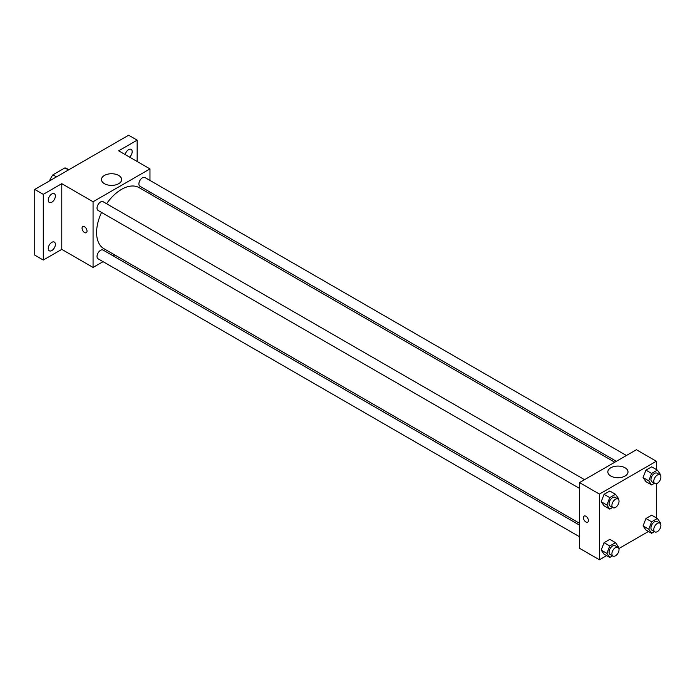 <?xml version="1.0" encoding="UTF-8"?>
<svg xmlns="http://www.w3.org/2000/svg" width="695" height="695" viewBox="0 0 695 695"><rect width="100%" height="100%" fill="white"/><g stroke="black" fill="none" stroke-linecap="round" stroke-linejoin="round"><path stroke-width="1.04" d="M56.495 176.86L52.942 174.81L64.922 167.895A15.577 8.992 120 0 1 66.72 168.537L68.814 169.754M49.684 180.796L49.684 180.457A15.577 8.992 120 0 1 52.942 174.81M68.475 169.954L64.922 167.895M103.06 261.668L93.069 267.436L61.777 249.366L43.281 260.043L34.75 255.117L34.75 189.422L128.627 135.221L137.158 140.147L137.158 161.501M114.718 254.935L113.12 255.856M51.821 250.547A5.03 2.902 -60 0 1 49.302 250.799A5.03 2.902 -60 0 1 48.537 246.768A5.03 2.902 -60 0 1 51.821 242.338A5.03 2.902 -60 0 1 54.332 242.086A5.03 2.902 -60 0 1 55.105 246.117A5.03 2.902 -60 0 1 51.821 250.547M51.821 202.202A5.03 2.902 -60 0 1 49.302 202.445A5.03 2.902 -60 0 1 48.537 198.414A5.03 2.902 -60 0 1 51.821 193.983A5.03 2.902 -60 0 1 54.332 193.74A5.03 2.902 -60 0 1 55.105 197.762A5.03 2.902 -60 0 1 51.821 202.202M61.777 249.366L61.777 183.671L43.281 194.348L34.75 189.422M43.281 260.043L43.281 194.348M93.069 267.436L93.069 201.741L61.777 183.671M93.069 201.741L149.964 168.894L118.671 150.824L137.158 140.147M104.424 183.689A10.086 5.829 180 0 1 101.47 179.562A10.086 5.829 180 0 1 111.556 173.741A10.086 5.829 180 0 1 121.651 179.562A10.086 5.829 180 0 1 115.422 184.948A10.086 5.829 180 0 1 104.424 183.689M125.204 154.594A5.03 2.902 -60 0 1 128.627 149.642A5.03 2.902 -60 0 1 131.138 149.39A5.03 2.902 -60 0 1 129.6 157.131M101.557 212.444A35.245 20.346 120 0 0 96.596 232.547A35.245 20.346 120 0 0 103.894 248.68L579.517 523.283M614.754 462.236L139.139 187.641A35.245 20.346 120 0 0 106.587 203.739M149.964 168.894L149.964 180.431M149.964 192.037L149.964 193.896M626.421 455.503L144.968 177.546A5.03 2.902 120 0 0 141.094 178.893A5.03 2.902 120 0 0 138.896 183.949A5.03 2.902 120 0 0 139.938 186.251L616.361 461.315M579.517 525.133L103.095 250.07A5.03 2.902 120 0 0 99.22 251.416A5.03 2.902 120 0 0 97.022 256.481A5.03 2.902 120 0 0 98.064 258.783L579.517 536.749M579.517 488.394L98.064 210.429A5.03 2.902 -60 0 1 98.064 204.625A5.03 2.902 -60 0 1 103.095 201.715L584.547 479.68M87.023 231.096A3.518 2.033 60 0 1 86.293 232.703A3.518 2.033 60 0 1 82.775 230.679A3.518 2.033 60 0 1 82.775 226.613A3.518 2.033 60 0 1 85.485 227.552A3.518 2.033 60 0 1 87.023 231.096M86.293 232.703A3.518 2.033 60 0 1 82.775 230.671A3.518 2.033 60 0 1 82.775 226.605M606.596 555.644L599.429 559.779L579.517 548.286L579.517 482.582L636.411 449.734L656.323 461.237L656.323 469.507M648.47 531.466L618.88 548.546M645.942 481.652L643.066 477.561L645.942 470.15L651.684 466.832L645.942 470.15L643.066 477.561L645.942 481.652L651.623 484.936L648.756 480.844L651.623 473.443L657.374 470.115L660.25 474.207L659.981 474.894M604.068 554.176L601.192 550.093L604.068 542.682L609.81 539.363L604.068 542.682L601.192 550.093L604.068 554.176L609.75 557.459L606.883 553.376L609.75 545.966L615.501 542.647L618.376 546.739L618.107 547.425M656.323 483.694L656.323 517.862M599.429 559.779L599.429 494.084L656.323 461.237M645.942 530.007L643.066 525.915L645.942 518.505L651.684 515.186L645.942 518.505L643.066 525.915L645.942 530.007L651.623 533.291L648.756 529.199L651.623 521.789L657.374 518.47L660.25 522.562L659.981 523.248M604.068 505.83L601.192 501.738L604.068 494.327L609.81 491.009L604.068 494.327L601.192 501.738L604.068 505.83L609.75 509.114L606.883 505.022L609.75 497.611L615.501 494.293L618.376 498.384L618.107 499.071M599.429 494.084L579.517 482.582M610.783 476.032A10.086 5.829 180 0 1 607.83 471.914A10.086 5.829 180 0 1 617.916 466.084A10.086 5.829 180 0 1 628.011 471.914A10.086 5.829 180 0 1 621.782 477.291A10.086 5.829 180 0 1 610.783 476.032M588.396 520.564A3.518 2.033 60 0 1 587.666 522.171A3.518 2.033 60 0 1 584.148 520.138A3.518 2.033 60 0 1 584.148 516.081A3.518 2.033 60 0 1 586.858 517.019A3.518 2.033 60 0 1 588.396 520.564M587.675 522.171A3.518 2.033 60 0 1 584.148 520.138A3.518 2.033 60 0 1 584.148 516.072M612.573 507.48L609.75 509.114M617.985 498.993L615.145 497.351A5.03 2.902 120 0 0 611.27 498.697A5.03 2.902 120 0 0 609.072 503.753A5.03 2.902 120 0 0 610.114 506.056L612.955 507.697A5.03 2.902 120 0 0 617.985 504.796A5.03 2.902 120 0 0 617.985 498.993A5.03 2.902 120 0 0 614.111 500.339A5.03 2.902 120 0 0 611.913 505.395A5.03 2.902 120 0 0 612.955 507.697M606.883 505.022L601.192 501.738M609.75 497.611L604.068 494.327M615.501 494.293L609.81 491.009M654.447 483.303L651.623 484.936M659.859 474.815L657.018 473.173A5.03 2.902 120 0 0 653.144 474.52A5.03 2.902 120 0 0 650.946 479.576A5.03 2.902 120 0 0 651.988 481.878L654.829 483.529A5.03 2.902 120 0 0 659.859 480.619A5.03 2.902 120 0 0 659.859 474.815A5.03 2.902 120 0 0 655.984 476.162A5.03 2.902 120 0 0 653.786 481.227A5.03 2.902 120 0 0 654.829 483.529M648.756 480.844L643.066 477.561M651.623 473.443L645.942 470.15M657.374 470.115L651.684 466.832M612.573 555.835L609.75 557.459M617.985 547.347L615.145 545.697A5.03 2.902 120 0 0 611.27 547.052A5.03 2.902 120 0 0 609.072 552.108A5.03 2.902 120 0 0 610.114 554.41L612.955 556.052A5.03 2.902 120 0 0 617.985 553.151A5.03 2.902 120 0 0 617.985 547.347A5.03 2.902 120 0 0 614.111 548.694A5.03 2.902 120 0 0 611.913 553.75A5.03 2.902 120 0 0 612.955 556.052M606.883 553.376L601.192 550.093M609.75 545.966L604.068 542.682M615.501 542.647L609.81 539.363M654.447 531.658L651.623 533.291M659.859 523.17L657.018 521.528A5.03 2.902 120 0 0 653.144 522.875A5.03 2.902 120 0 0 650.946 527.931A5.03 2.902 120 0 0 651.988 530.233L654.829 531.875A5.03 2.902 120 0 0 659.859 528.973A5.03 2.902 120 0 0 659.859 523.17A5.03 2.902 120 0 0 655.984 524.516A5.03 2.902 120 0 0 653.786 529.573A5.03 2.902 120 0 0 654.829 531.875M648.756 529.199L643.066 525.915M651.623 521.789L645.942 518.505M657.374 518.47L651.684 515.186"/></g></svg>

